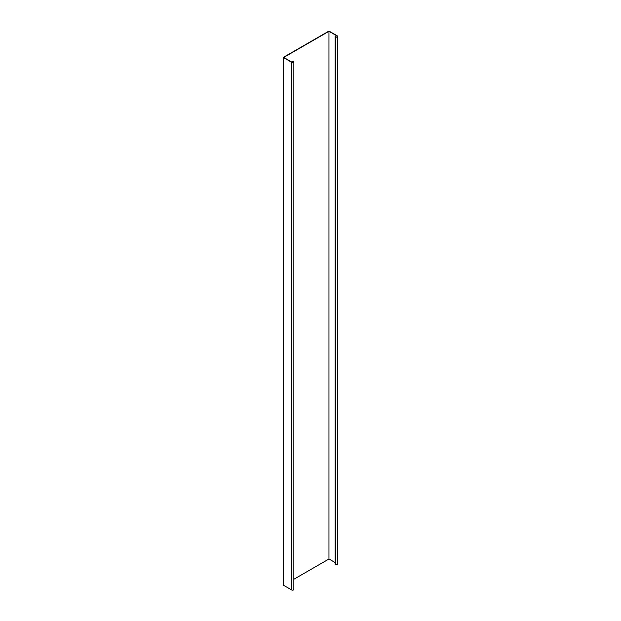 <?xml version="1.0" encoding="UTF-8"?>
<svg xmlns="http://www.w3.org/2000/svg" width="621" height="621" viewBox="0 0 621 621"><rect width="100%" height="100%" fill="white"/><g stroke="black" fill="none" stroke-linecap="round" stroke-linejoin="round"><path stroke-width="0.93" d="M292.794 62.286L292.794 61.083L293.477 61.215A1.296 0.745 180 0 1 293.857 61.743A1.296 0.745 180 0 1 293.058 62.434A1.296 0.745 180 0 1 291.653 62.271L283.269 57.435L328.967 31.05L337.35 35.886A1.296 0.745 180 0 1 337.731 36.414A1.296 0.745 180 0 1 337.35 36.942A1.296 0.745 180 0 1 335.519 36.942L335.061 36.678L335.061 564.357L335.519 564.621A1.296 0.745 0 0 0 337.35 564.621A1.296 0.745 0 0 0 337.731 564.093L337.731 36.414M293.857 579.269L328.967 558.993L328.967 31.314L337.118 36.018A0.97 0.559 180 0 1 337.405 36.414A0.97 0.559 180 0 1 337.118 36.81A0.97 0.559 180 0 1 335.751 36.81L335.061 36.678M292.794 61.083L293.252 61.347A0.97 0.559 180 0 1 293.531 61.743A0.97 0.559 180 0 1 292.933 62.263A0.97 0.559 180 0 1 291.878 62.139L283.727 57.435L328.967 31.314M283.269 57.435L283.269 585.114L291.653 589.95A1.296 0.745 0 0 0 293.058 590.113A1.296 0.745 0 0 0 293.857 589.422L293.857 61.743M335.061 562.51L328.967 558.993M335.519 36.942L335.519 564.621M337.118 36.018L337.118 36.81M291.653 62.271L291.653 589.95M293.252 61.347L293.252 62.139"/></g></svg>
